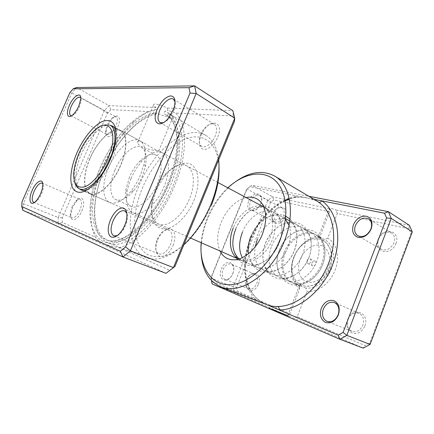 <?xml version="1.0" encoding="UTF-8"?>
<svg xmlns="http://www.w3.org/2000/svg" width="434" height="434" viewBox="0 0 434 434"><rect width="100%" height="100%" fill="white"/><g stroke="black" fill="none" stroke-linecap="round" stroke-linejoin="round"><path stroke-width="0.33" stroke-dasharray="2.17 1.63" d="M148.824 111.609C143.942 113.985 139.054 117.343 134.166 121.683C120.874 133.856 110.019 149.616 101.599 168.962C95.513 183.278 92.013 197.052 91.102 210.273C90.44 221.21 91.916 230.194 95.523 237.235L62.295 222.43L62.35 217.873L107.426 113.241L110.854 109.623L148.824 111.609L156.245 109.335L155.887 107.54L153.506 105.147C153.218 104.382 153.761 104.014 155.133 104.041C158.15 104.274 162.142 105.598 167.112 107.995L167.963 110.323L175.352 112.997L233.145 116.024L232.841 110.686L167.112 107.995M156.245 109.335L154.406 110.122C153.332 111.082 153.207 112.135 154.032 113.274L155.904 114.489L156.587 112.867C162.294 115.672 167.236 117.196 171.419 117.446C172.889 117.549 173.437 117.321 173.052 116.779L168.327 113.507L170.839 114.722C184.667 121.911 186.918 152.996 173.117 185.568C157.531 224.275 124.949 251.069 108.462 242.975C90.635 236.204 90.402 201.24 104.301 169.585C90.847 200.231 91.08 233.969 108.196 240.507C124.113 248.351 155.578 222.392 170.649 184.993C184.021 153.484 181.895 123.37 168.501 116.448L165.126 114.549C163.775 113.323 163.792 112.222 165.175 111.24L167.963 110.323M157.439 150.712C152.47 150.598 137.703 147.055 137.676 142.488C137.502 141.43 138.083 140.969 139.428 141.093L143.372 142.623C148.895 146.003 157.32 150.983 158.719 150.891L157.439 150.712M155.904 114.489C137.866 117.435 115.981 141.842 104.301 169.585C116.128 141.527 138.055 116.708 156.587 112.867M175.016 266.313L169.792 270.328L118.818 247.613C106.78 245.812 99.017 242.351 95.523 237.235M118.818 247.613C136.894 244.125 161.622 217.797 174.587 185.909C188.025 154.097 187.314 123.126 175.352 112.997M81.907 210.848C86.035 201.653 82.617 194.682 77.149 200.378L72.614 207.311L70.747 215.052C70.313 223.005 78.055 220.315 81.907 210.848M71.914 207.002L75.863 200.958C77.453 199.45 78.825 198.913 79.965 199.347C82.097 200.861 82.097 204.436 79.965 210.067C77.285 215.622 74.61 218.188 71.941 217.765C70.823 217.255 70.275 215.915 70.286 213.745L71.914 207.002M117.858 126.891C121.515 118.721 118.574 113.079 113.388 117.663C111.093 119.638 109.173 122.366 107.627 125.855L106.004 131.876C104.985 140.28 113.833 136.802 117.858 126.891M107.057 125.274C108.408 122.231 110.079 119.849 112.075 118.135C113.686 116.827 115.021 116.437 116.068 116.952C117.826 118.33 117.777 121.395 115.927 126.153C112.867 132.299 109.873 135.088 106.938 134.513C105.929 133.932 105.495 132.598 105.641 130.515L107.057 125.274M173.09 245.557C176.02 236.921 175.293 231.36 170.909 228.892C165.907 228.181 161.513 231.789 157.716 239.704C154.797 247.982 155.421 253.521 159.576 256.32C164.567 257.395 169.07 253.803 173.09 245.557M157.206 239.454C160.651 232.271 164.573 229.168 168.967 230.15C172.542 232.467 173.063 237.257 170.529 244.521C167.068 251.693 163.179 254.829 158.86 253.917C155.166 251.568 154.612 246.745 157.206 239.454M217.792 136.96C224.074 122.524 211.613 117.685 203.541 130.547L201.002 135.267C198.229 143.16 199.146 147.869 203.747 149.388C208.157 150.055 214.841 144.224 217.792 136.96M200.682 134.562L202.9 130.444C207.002 124.889 210.837 122.849 214.401 124.314C217.071 126.392 217.353 130.287 215.248 136.005C212.383 143.296 205.152 148.683 201.609 146.356C198.837 144.251 198.528 140.323 200.682 134.562M117.402 235.591C119.659 234.501 121.78 232.353 123.75 229.147L126.647 222.42C127.618 218.807 127.721 215.823 126.95 213.479M34.465 202.396L37.036 200.861C38.702 199.228 40.183 196.965 41.469 194.074C42.668 191.258 43.297 188.747 43.362 186.539L42.733 183.691M71.523 115.802L74.057 114.565C76.162 112.742 78.001 110.1 79.563 106.628L81.207 100.699L80.773 97.867M163.2 122.762C165.235 122.128 167.307 120.576 169.428 118.097L174.202 109.726C175.271 106.612 175.575 103.986 175.108 101.86M193.819 200.665C199.895 185.931 199.173 171.072 192.696 165.631C186.24 160.124 175.276 164.079 166.45 174.24C162.251 179.101 158.822 184.689 156.159 191.009L152.573 202.776C149.779 217.179 154.466 228.864 164.215 228.962C173.909 229.185 187.249 216.756 193.819 200.665M155.318 190.249C157.759 184.461 160.895 179.345 164.73 174.902C172.754 166.065 180.105 163.043 186.777 165.837C194.155 169.406 195.653 184.238 189.441 198.951C182.557 216.295 167.041 228.344 158.508 223.955C152.193 220.429 150.034 212.785 152.03 201.018L155.318 190.249M211.423 205.179C205.146 219.745 196.32 232.949 186.392 242.758C179.665 248.606 173.025 252.838 166.466 255.452C160.141 257.074 154.428 257.047 149.329 255.376C132.104 247.706 130.406 216.257 142.607 187.531C152.312 164.497 169.884 144.386 186.734 138.495C203.508 132.587 217.955 143.106 219.034 166.737M218.676 159.831C217.163 147.75 212.872 139.602 205.797 135.381C185.964 123.375 152.969 150.961 138.804 186.04C125.61 216.457 127.433 250.564 146.296 257.72C156.994 261.659 169.52 257.329 183.864 244.733M87.522 189.777C91.004 188.513 94.699 185.774 98.594 181.569C103.748 175.873 108.109 168.913 111.679 160.699C114.012 155.193 115.601 149.92 116.442 144.875C117.343 139.211 117.218 134.616 116.057 131.095M110.095 125.236C101.789 123.625 88.297 137.757 81.201 154.564C74.898 168.929 73.785 183.907 79.227 188.703M233.145 116.024L234.468 121.314M107.426 113.241L104.22 110.762L58.172 217.488L23.284 203.654L71.751 92.974L76.552 87.505L109.053 105.625L104.22 110.762L71.751 92.974L69.841 92.681M155.887 107.54L109.053 105.625L110.854 109.623M62.35 217.873L58.172 217.488L58.053 223.939L22.856 210.246L23.284 203.654L22.015 201.821M62.295 222.43L58.053 223.939L166.005 273.312L169.792 270.328M168.327 113.507L167.345 115.835M311.943 262.966C312.713 261.404 313.722 260.818 314.97 261.197C315.887 261.783 316.126 262.765 315.686 264.143C314.921 265.7 313.918 266.292 312.675 265.917C311.748 265.331 311.504 264.349 311.943 262.966M307.028 260.574C307.804 259.006 308.813 258.409 310.06 258.789C310.977 259.369 311.211 260.357 310.766 261.751C309.995 263.319 308.986 263.915 307.744 263.546C306.822 262.961 306.583 261.973 307.028 260.574M284.172 252.29C279.143 264.556 282.295 278.59 291.626 282.491L292.153 282.708C301.825 286.966 316.359 278.048 321.556 263.943C326.319 252.029 323.401 239.047 315.507 234.685L315.008 234.409C304.831 228.637 289.5 237.978 284.172 252.29M131.025 178.553C128.958 183.468 127.591 188.285 126.934 193C125.681 203.302 127.77 209.91 133.189 212.823C141.386 217.087 156.891 204.387 164.101 186.484C170.578 171.289 169.504 156.207 162.387 152.795C156.745 150.327 150.262 152.768 142.927 160.108C138.083 165.191 134.117 171.338 131.025 178.553M129.424 177.229L125.903 189.625C124.835 198.349 126.565 203.937 131.09 206.389C138.028 210.04 151.206 199.119 157.374 183.859C162.918 170.887 162.088 157.981 156.028 155.112C151.303 153.066 145.84 155.155 139.634 161.383C135.489 165.739 132.088 171.023 129.424 177.229M114.842 170.199C109.151 183.251 109.406 196.906 115.954 199.629C120.923 201.474 126.799 198.522 133.58 190.776C137.014 186.609 139.884 181.813 142.189 176.399L145.281 166.716C147.191 156.593 145.884 150.148 141.365 147.381C134.247 143.296 121.081 155.041 114.842 170.199M108.565 167.741C101.827 183.148 102.006 199.331 109.721 202.504C115.482 204.626 122.345 201.132 130.308 192.012C134.388 187.054 137.8 181.352 140.545 174.897L144.24 163.374C146.497 151.482 145.005 143.925 139.781 140.703C131.426 135.875 115.943 149.871 108.565 167.741M89.811 158.714C82.883 174.452 82.644 190.824 90.071 193.862C97.601 197.882 113.003 184.027 120.782 165.175C127.726 149.16 127.45 133.688 120.853 130.58C112.824 125.92 97.422 140.47 89.811 158.714M89.957 158.741C83.095 174.327 82.861 190.526 90.212 193.537C97.666 197.519 112.916 183.799 120.614 165.142C127.487 149.285 127.211 133.965 120.679 130.889C112.737 126.278 97.487 140.681 89.957 158.741M110.209 125.296C106.194 123.446 101.258 125.144 95.393 130.39C89.149 136.254 83.887 144.039 79.596 153.755C76.509 160.954 74.713 167.687 74.203 173.953L74.659 181.992M212.248 281.324L255.599 299.867C256.261 298.766 256.277 297.876 255.631 297.203L255.23 296.959C258.355 300.16 262.315 302.775 267.111 304.793L267.789 305.075M246.083 197.551C235.364 200.665 227.053 208.938 221.15 222.376C216.919 233.318 216.561 242.866 220.076 251.026M238.516 259.103L245.503 260.541C254.427 260.21 265.141 250.711 269.85 238.505C273.821 227.568 273.621 218.622 269.264 211.683L264.61 207.457C254.742 201.837 239.188 212.432 233.297 227.796M287.704 315.626L269.292 308.037L285.843 314.655L271.326 308.872L287.704 315.626L287.574 315.871L269.194 308.286L287.606 315.881M279.398 312.529L289.635 316.663L279.398 312.529L279.496 312.274L287.221 315.545M287.319 315.296L279.496 312.274M242.454 232.201C248.243 217.033 263.763 206.665 273.702 212.318C281.753 216.306 284.498 230.107 279.203 243.105C273.415 258.452 258.159 268.315 248.742 263.633C246.051 262.424 243.908 260.427 242.318 257.65M235.733 228.968C241.592 213.658 257.14 203.123 267.024 208.749C275.042 212.709 277.706 226.602 272.34 239.731C266.471 255.23 251.177 265.25 241.814 260.59L239.074 258.935M257.34 239.373C262.961 224.503 278.427 214.51 288.464 220.212C296.596 224.248 299.509 237.859 294.361 250.564C288.751 265.57 273.583 275.08 264.067 270.371C256.456 266.216 253.499 258.36 255.197 246.81M250.906 236.275C256.602 221.275 272.096 211.125 282.089 216.805L285.42 219.333M289.022 225.208C291.295 231.734 290.894 239.112 287.818 247.342C282.133 262.499 266.926 272.161 257.449 267.463C252.442 265.055 249.431 260.487 248.416 253.754M271.597 246.235C277.06 231.664 292.462 222.018 302.579 227.763C310.766 231.837 313.836 245.253 308.829 257.682C303.388 272.362 288.317 281.547 278.72 276.816C269.443 272.937 266.454 258.729 271.597 246.235M265.434 243.268C270.968 228.566 286.397 218.774 296.482 224.497C304.646 228.561 307.646 242.063 302.579 254.606C297.068 269.433 281.954 278.753 272.389 274.033C263.14 270.17 260.232 255.876 265.434 243.268M221.389 269.064C225.528 257.78 237.582 262.082 232.77 273.523C228.349 285.149 216.533 280.093 221.389 269.064M232.89 273.594C234.436 268.89 233.839 265.706 231.116 264.04C227.893 263.248 225.186 265.136 222.995 269.715C221.427 274.434 222.04 277.635 224.839 279.312C228.018 280.06 230.704 278.151 232.89 273.594M248.812 200.953C252.838 189.956 265.472 192.452 260.758 203.671C256.44 215.014 244.038 211.803 248.812 200.953M260.791 203.942C262.163 199.949 261.729 197.172 259.489 195.598C255.968 194.53 252.941 196.521 250.413 201.571C249.018 205.586 249.469 208.38 251.774 209.964C255.252 210.989 258.263 208.982 260.791 203.942M258.404 284.172C263.004 273.143 250.754 268.717 246.821 279.621C242.167 290.265 254.199 295.391 258.404 284.172M246.745 279.572C248.861 275.151 251.552 273.355 254.812 274.185C257.595 275.861 258.257 278.97 256.803 283.527C254.687 287.932 252.018 289.738 248.801 288.957C245.942 287.275 245.259 284.145 246.745 279.572M364.842 326.026C370.251 312.513 352.202 305.992 347.759 319.31C345.914 325.69 347.401 330.274 352.229 333.052C357.643 334.522 361.847 332.178 364.842 326.026M348.008 319.386C350.601 313.972 354.29 311.959 359.081 313.348C363.187 315.713 364.441 319.668 362.846 325.218C360.28 330.572 356.65 332.618 351.952 331.354C347.677 328.988 346.365 325.001 348.008 319.386M395.916 243.593C401.206 230.389 382.468 226.374 378.166 239.297C372.725 251.975 391.197 256.982 395.916 243.593M378.513 239.107C381.73 232.901 386.032 230.834 391.414 232.917C394.484 235.13 395.32 238.434 393.931 242.834C390.73 248.997 386.482 251.102 381.182 249.149C377.971 246.924 377.081 243.577 378.513 239.107M285.1 216.75C289.619 205.922 276.838 203.188 273.008 213.821C268.429 224.302 280.999 227.709 285.1 216.75M273.008 213.599C275.454 208.716 278.46 206.834 282.029 207.962C284.313 209.546 284.807 212.269 283.505 216.137C281.053 221.004 278.069 222.902 274.543 221.823C272.189 220.233 271.679 217.488 273.008 213.599M285.263 252.816C290.574 238.521 305.899 229.212 316.082 234.984C324.317 239.091 327.524 252.322 322.652 264.48C317.373 278.85 302.406 287.726 292.738 282.979C283.407 279.078 280.245 265.06 285.263 252.816M279.355 249.968C284.731 235.553 300.095 226.103 310.245 231.859C318.464 235.955 321.61 249.268 316.684 261.545C311.335 276.051 296.319 285.057 286.679 280.315C277.369 276.425 274.283 262.326 279.355 249.968M227.872 187.813C219.051 196.141 212.15 206.318 207.175 218.34C203.877 226.456 201.875 234.582 201.17 242.714M201.197 253.901C200.627 242.476 202.759 230.785 207.588 218.828C214.353 202.667 224.052 190.032 236.687 180.924M305.829 288.03L299.433 285.691C291.664 280.7 289.451 268.038 293.926 256.982C298.163 245.856 308.634 237.349 318.079 237.816L318.03 237.68C318.567 236.877 320.759 237.496 324.61 239.541L324.648 239.563C332.9 243.702 336.176 256.803 331.397 268.782C326.916 280.852 315.23 289.424 305.829 288.03L307.066 291.344C317.373 292.809 330.155 283.429 335.048 270.219C340.272 257.112 336.675 242.79 327.681 238.201L337.272 213.485L408.855 228.821L410.917 233.459L369.844 342.92L364.999 345.518L297.241 316.668L307.066 291.344M212.096 283.869L234.311 292.511L363.187 348.117L364.999 345.518M316.646 200.882L308.997 198.311L249.951 186.658L246.55 189.36L211.136 277.082L211.792 280.885M408.855 228.821L409.36 225.306L336.122 210.029L337.272 213.485M329.574 211.835L320.086 236.21C309.702 235.982 298.516 245.145 293.802 257.216C289.044 269.27 291.35 282.876 299.688 288.61L289.966 313.57L237.447 291.209L236.644 287.232L270.48 202.45L273.854 199.9L329.574 211.835L329.39 208.521C329.851 207.929 332.097 208.434 336.122 210.029M329.449 208.635L272.536 196.765L267.773 200.389L233.199 286.89L234.311 292.511L237.447 291.209M211.537 280.63L211.108 278.129L247.065 189.045L251.861 185.237L272.536 196.765L273.854 199.9M249.951 186.658L251.861 185.237L308.851 196.276M246.55 189.36L247.065 189.045L267.773 200.389L270.48 202.45M211.136 277.082L211.108 278.129L233.199 286.89L236.644 287.232M313.956 199.293L308.997 198.311C304.022 196.976 299.238 196.656 294.643 197.351L289.245 198.745M318.079 237.816L320.086 236.21M327.681 238.201L324.648 239.563M299.688 288.61L299.433 285.691M287.791 315.583L289.966 313.57M297.241 316.668L294.073 318.296M294.643 197.351L295.321 197.535L296.715 195.886C277.635 199.38 258.962 217.57 250.331 239.476C241.45 261.29 242.942 286.31 255.599 299.867L267.545 304.977M410.917 233.459L412.3 231.875M369.844 342.92L370.077 344.428M154.032 113.274C136.005 116.149 114.012 140.714 102.256 168.614C88.764 199.331 88.899 233.112 105.95 239.622C121.808 247.451 153.262 221.378 168.397 183.87C181.813 152.269 179.768 122.117 166.417 115.227L165.126 114.549M154.406 110.122C146.942 111.43 139.233 115.628 131.269 122.713C118.612 134.334 108.25 149.399 100.189 167.915C94.357 181.613 91.004 194.763 90.12 207.36C88.644 230.21 98.117 246.132 115.52 242.693C132.826 239.416 156.343 214.445 169.054 183.75C183.783 149.101 180.533 116.708 165.175 111.24M328.088 268.055C324.285 278.08 314.07 284.449 306.746 281.726C299.362 279.149 296.509 268.662 300.241 259.277C303.871 249.854 313.326 243.36 320.834 245.481C328.392 247.456 332.005 258.067 328.088 268.055M294.181 256.933C288.447 270.615 294.523 286.131 306.67 286.201C315.268 286.657 325.354 278.731 329.363 267.995C332.715 258.273 331.999 250.261 327.22 243.957C318.659 233.063 299.861 241.103 294.181 256.933M285.143 200.324C269.53 207.853 257.877 220.792 250.19 239.139C241.662 260.085 243.116 284.075 255.23 296.959M137.676 142.488L153.506 105.147M108.196 240.507L105.95 239.622C120.815 247.261 152.388 221.307 167.67 183.43C181.228 151.547 179.079 121.585 166.417 115.227L168.501 116.448M134.166 121.683L131.269 122.713C118.553 134.339 108.174 149.394 100.14 167.871C94.319 181.548 90.977 194.709 90.12 207.36L91.102 210.273M75.863 200.958L77.149 200.378M112.075 118.135L113.388 117.663M201.267 133.271L201.669 133.786M202.9 130.444L203.541 130.547M126.647 222.42L126.104 221.568M43.362 186.539L42.792 184.993M81.207 100.699L80.751 99.082M174.202 109.726L173.812 108.614M164.73 174.902L166.45 174.24M116.442 144.875L115.563 141.983M42.038 183.11L79.965 199.347M80.165 97.265L116.068 116.952M124.732 210.788L168.967 230.15M173.378 99.142L214.401 124.314M112.146 125.925L143.372 142.623M158.963 150.961L186.777 165.837M146.296 257.72L108.462 242.975M205.797 135.381L170.839 114.722M81.039 189.891L158.508 223.955M160.048 122.562L201.609 146.356M113.887 235.884L158.86 253.917M70.693 115.634L106.938 134.513M33.548 202.309L71.941 217.765M98.594 181.569L95.778 182.665M152.03 201.018L152.573 202.776M169.428 118.097L168.289 118.298M74.057 114.565L72.489 115.097M37.036 200.861L35.485 201.533M123.75 229.147L122.746 229.347M105.641 130.515L106.004 131.876M70.286 213.745L70.747 215.052M158.719 150.891L173.052 116.779M310.06 258.789L314.97 261.197M292.153 282.708C296.872 284.59 301.717 285.756 306.67 286.201C317.156 285.751 324.909 279.816 329.932 268.386C332.373 261.729 332.547 255.436 330.469 249.507L327.22 243.957C323.807 240.333 319.907 237.241 315.507 234.685M291.626 282.491L238.467 259.114M190.417 237.989L133.189 212.823M125.903 189.625L126.934 193M131.09 206.389L115.954 199.629M133.58 190.776L130.308 192.012M109.721 202.504L90.071 193.862M139.781 140.703L120.853 130.58M145.281 166.716L144.24 163.374M156.028 155.112L141.365 147.381M139.634 161.383L142.927 160.108M315.008 234.409L289.738 220.895M285.507 218.633L263.801 207.023M217.966 182.513L162.387 152.795M90.212 193.537L83.149 190.428M73.791 172.732L74.203 173.953M120.679 130.889L113.871 127.254M94.173 130.818L95.393 130.39M307.744 263.546L312.675 265.917M266.975 304.733L262.641 302.579C260.324 301.326 257.986 299.536 255.631 297.203C243.854 284.644 242.34 260.633 250.939 239.563C258.561 221.405 269.991 208.499 285.23 200.833M269.264 211.683L261.886 203.465M280.955 237.311C284.671 222.43 277.689 208.141 265.57 206.644C253.662 205.217 241.158 215.611 235.776 229.054C229.895 243.306 233.27 260.037 245.416 264.648C257.503 269.145 273.149 258.583 279.181 242.969L280.369 239.508M285.756 216.23C273.138 210.029 256.744 220.971 250.944 236.367C245.215 250.347 248.823 266.818 260.915 271.407C272.948 275.916 288.501 265.722 294.361 250.434C298.928 237.452 297.469 226.998 289.972 219.078M308.851 257.552C314.807 242.687 309.339 226.06 296.937 222.756C284.677 219.501 270.859 229.559 265.462 243.365C259.874 257.085 263.698 273.301 275.726 277.869C287.699 282.388 303.154 272.536 308.851 257.552M322.701 264.36C328.5 249.783 322.885 233.416 310.565 230.08C298.37 226.776 284.623 236.519 279.366 250.065C276.832 257.145 276.382 264.024 278.01 270.702C280.38 277.782 284.932 282.415 291.67 284.606C303.371 287.715 317.417 278.259 322.701 264.36M359.081 313.348L334.56 302.617M391.414 232.917L368.52 218.866M254.812 274.185L231.116 264.04M282.029 207.962L259.489 195.598M324.61 239.541L316.082 234.984M310.245 231.859L302.579 227.763M296.482 224.497L288.464 220.212M282.089 216.805L273.702 212.318M267.024 208.749L264.61 207.457M241.814 260.59L239.302 259.483M257.449 267.463L248.742 263.633M272.389 274.033L264.067 270.371M286.679 280.315L278.72 276.816M300.035 286.19L292.738 282.979M274.543 221.823L251.774 209.964M248.801 288.957L224.839 279.312M381.182 249.149L357.936 235.841M351.952 331.354L327.062 321.377M318.03 237.68L329.39 208.521M287.699 315.556L299.33 285.686M245.503 260.541L234.485 259.809M307.418 198.002C303.122 197.248 300.225 196.754 295.321 197.535L289.332 199.163M316.641 200.877L310.581 198.626M267.252 304.852L268 305.156"/><path stroke-width="0.65" d="M110.437 219.902C114.023 212.259 118.091 208.249 122.638 207.864C126.788 208.852 127.943 213.419 126.104 221.568L124.802 225.295L122.746 229.347C118.129 236.248 114.012 238.64 110.388 236.53C107.469 233.21 107.486 227.666 110.437 219.902M126.95 213.479L124.732 210.788C120.571 209.969 116.665 213.354 113.019 220.944C110.182 228.609 110.469 233.59 113.887 235.884L117.402 235.591M32.149 190.515C35.957 181.358 43.112 177.435 42.792 184.993C42.722 187.537 41.989 190.439 40.601 193.689C39.114 197.031 37.405 199.651 35.485 201.533C30.109 206.931 28.053 199.428 32.149 190.515M42.733 183.691L42.038 183.11C39.537 182.779 36.89 185.513 34.102 191.307C31.785 197.155 31.606 200.823 33.548 202.309L34.465 202.396M69.337 105.489C73.308 95.898 81.581 91.021 80.751 99.082L78.852 105.929C77.04 109.943 74.919 112.997 72.489 115.097C67.509 119.41 65.713 113.42 69.337 105.489M80.773 97.867L80.165 97.265C77.404 96.842 74.442 99.831 71.279 106.232C69.277 111.175 69.082 114.31 70.693 115.634L71.523 115.802M157.141 109.514C160.889 101.627 165.316 97.091 170.426 95.903C175.038 96.245 176.166 100.482 173.812 108.614L168.289 118.298C159.289 129.424 151.287 122.323 157.141 109.514M175.108 101.86L173.378 99.142C169.987 96.815 162.772 102.907 159.707 110.469C157.368 116.518 157.482 120.549 160.048 122.562L163.2 122.762M183.864 244.733C195.045 234.214 204.061 220.781 210.913 204.425C217.418 188.02 220.005 173.155 218.676 159.831M76.916 152.893C83.518 137.627 94.634 124.124 103.628 121.026C113.393 118.623 117.37 125.61 115.563 141.983C114.625 147.565 112.862 153.408 110.269 159.517C106.308 168.636 101.475 176.35 95.778 182.665C85.129 193.309 77.474 195.164 72.814 188.231C69.028 181.298 70.867 166.862 76.916 152.893M116.057 131.095C115.205 128.594 113.903 126.869 112.146 125.925L110.095 125.236M120.348 251.281L123.001 256.993L166.005 273.312L173.432 267.61L234.729 118.173L234.468 121.314L175.016 266.313L173.432 267.61L130.412 250.803L123.001 256.993L22.856 210.246L21.7 206.486L120.348 251.281L125.562 246.87L190.005 93.055L188.98 87.673L73.243 88.791L69.841 92.681L22.015 201.821L21.7 206.486M73.243 88.791L76.552 87.505L194.649 85.883L196.168 93.484L130.412 250.803L125.562 246.87M190.005 93.055L196.168 93.484L234.729 118.173L232.841 110.686L194.649 85.883L188.98 87.673M219.034 166.737C219.468 178.564 216.935 191.378 211.423 205.179M79.227 188.703L81.039 189.891C82.861 190.689 85.026 190.651 87.522 189.777M74.659 181.992C75.456 185.427 77.019 187.683 79.346 188.752C86.616 192.669 101.822 178.651 109.666 159.755C116.659 143.697 116.6 128.285 110.209 125.296L113.871 127.254M78.983 153.3C76.01 160.233 74.279 166.71 73.791 172.732C73.324 184.049 76.997 188.725 84.809 186.772C92.258 184.141 102.017 172.51 107.768 159.018C119.469 132.571 109.346 115.748 94.173 130.818C88.178 136.455 83.111 143.947 78.983 153.3M220.076 251.026C223.092 257.074 227.899 260.004 234.485 259.809C244.575 259.429 256.879 248.416 262.358 234.284C266.964 221.622 266.807 211.347 261.886 203.465C257.975 198.164 252.707 196.19 246.083 197.551M285.42 219.333L289.022 225.208M321.301 308.227C324.285 301.977 328.473 299.455 333.871 300.659C338.824 303.274 340.327 308.021 338.368 314.916C335.232 321.361 330.952 323.862 325.533 322.419C320.731 319.608 319.321 314.878 321.301 308.227M338.135 314.851C339.844 309.073 338.65 304.999 334.56 302.617C329.764 301.256 326.015 303.399 323.314 309.041C321.556 314.878 322.809 318.99 327.062 321.377C331.766 322.614 335.46 320.438 338.135 314.851M353.417 224.763C356.357 218.6 360.638 215.741 366.247 216.181C371.433 217.982 373.099 222.192 371.238 228.821C368.14 235.179 363.773 238.027 358.126 237.376C353.092 235.38 351.518 231.176 353.417 224.763M370.891 229.06C372.367 224.487 371.575 221.085 368.52 218.866C363.128 216.837 358.761 219.056 355.419 225.528C353.9 230.172 354.741 233.606 357.936 235.841C363.236 237.751 367.555 235.488 370.891 229.06M201.17 242.714C199.222 265.217 209.627 283.939 227.877 284.764C246.029 285.778 269.666 266.183 280.147 239.427C289.82 215.025 286.673 189.951 274.359 179.774C262.038 169.493 243.007 173.725 227.872 187.813M236.687 180.924C250.331 171.647 262.95 170.009 274.554 176.009C290.232 184.488 295.684 213.137 284.362 241.076C271.793 274.337 239.785 295.489 220.705 286.722C208.825 281.303 202.32 270.36 201.197 253.901M220.705 286.722L268 305.156C270.594 306.138 273.849 306.572 277.76 306.469C296.525 306.713 319.299 288.149 328.636 263.172C338.498 238.337 333.279 211.971 318.61 202.163L316.641 200.877M233.297 227.796C227.98 240.566 230.058 254.834 238.516 259.103M239.074 258.935C232.098 252.111 230.986 242.123 235.733 228.968M267.545 304.977L338.157 335.178L343.093 332.401L386.569 217.982L391.235 218.389L346.874 335.368L339.871 339.274L363.187 348.117L370.077 344.428L412.3 231.875L409.36 225.306L388.37 211.673L391.235 218.389L412.3 231.875M338.157 335.178L339.871 339.274L212.096 283.869L211.537 280.63M242.318 257.65C238.684 250.499 238.727 242.02 242.454 232.201M248.416 253.754C247.706 248.139 248.536 242.313 250.906 236.275M255.197 246.81L257.34 239.373M211.792 280.885L212.248 281.324M343.093 332.401L346.874 335.368L370.077 344.428M308.851 196.276L388.37 211.673L384.567 213.23L313.956 199.293M386.569 217.982L384.567 213.23M212.096 283.869L211.835 281.151M277.76 306.469C278.856 307.077 279.333 308.243 279.187 309.957C298.966 310.055 322.603 290.894 332.607 264.735C342.724 238.597 337.213 211.32 321.865 200.855C320.824 202.195 319.739 202.635 318.61 202.163M289.245 198.745L285.143 200.324M238.467 259.114L190.417 237.989M289.738 220.895L285.507 218.633M263.801 207.023L217.966 182.513M83.149 190.428L79.346 188.752M280.369 239.508L280.955 237.311M289.972 219.078L285.756 216.23M274.554 176.009L316.646 200.882M289.332 199.163L285.23 200.833"/></g></svg>
